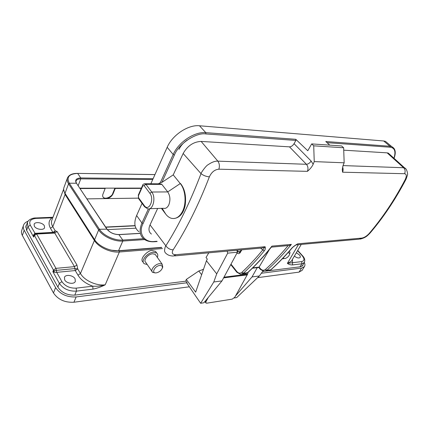 <?xml version="1.0" encoding="UTF-8"?>
<svg xmlns="http://www.w3.org/2000/svg" width="429" height="429" viewBox="0 0 429 429"><rect width="100%" height="100%" fill="white"/><g stroke="black" fill="none" stroke-linecap="round" stroke-linejoin="round"><path stroke-width="0.64" d="M159.824 265.471C161.915 265.406 162.736 266.312 162.291 268.184C161.374 270.35 159.615 271.857 157.019 272.71L156.258 272.849C150.949 273.622 154.671 265.83 159.824 265.471M155.201 272.919L152.627 272.367C149.753 270.447 155.019 263.91 159.674 263.653L162.157 264.189L162.768 267.074L162.371 267.996M152.627 272.367L145.78 262.409C142.895 260.446 148.075 253.963 152.708 253.775L155.185 254.343L155.883 255.33M147.233 264.527L144.214 263.706C140.396 261.095 147.281 252.493 153.426 252.252L156.692 253.008C157.877 254.011 158.103 255.48 157.357 257.411M156.456 252.681L155.518 251.356L152.247 250.584C149.238 249.228 138.46 258.934 143.12 262.108L143.329 262.414M288.208 252.466L289.773 253.668C289.216 255.979 287.586 257.641 284.888 258.649L283.081 258.011M283.446 258.789L282.416 258.703M44.337 225.761C42.707 222.544 35.033 221.391 34.116 224.26L34.341 226.196C35.945 229.445 43.678 230.593 44.568 227.751L44.337 225.761M294.364 256.108C296.938 257.995 298.868 258.44 300.15 257.454C300.547 256.783 300.284 255.915 299.356 254.847L296.332 252.772M75.07 278.796C73.246 275.241 65.653 274.136 64.452 277.284L64.688 279.901C66.479 283.489 74.131 284.599 75.316 281.483L75.07 278.796M307.421 171.348C308.392 168.629 308.049 166.275 306.403 164.286C308.183 164.146 309.77 163.074 311.154 161.073L313.159 164.269C312.167 166.538 310.258 168.897 307.421 171.348L218.849 169.187C214.731 169.584 211.572 172.131 209.373 176.834C203.957 190.937 198.203 204.086 192.122 216.275C186.036 228.453 179.719 239.623 173.166 249.796C171.402 253.099 172.351 254.729 176.003 254.681L265.074 246.729C265.669 248.048 265.412 249.421 264.302 250.847L262.762 249.93C255.931 258.263 248.992 265.717 241.945 272.292L243.361 273.252L247.485 272.742C255.797 265.063 263.948 256.188 271.938 246.117L271.6 246.831M271.938 246.117L291.377 244.385C283.381 254.183 275.214 262.827 266.881 270.324L270.731 269.841C277.847 263.476 284.845 256.274 291.725 248.235C292.969 246.847 294.97 245.372 297.721 243.817L361.797 238.095C364.221 237.666 366.639 236.175 369.047 233.628C375.648 225.917 381.987 217.541 388.063 208.499C394.138 199.447 399.866 189.779 405.249 179.483C406.799 176.051 406.585 174.131 404.59 173.713L342.567 172.201L342.299 169.927L343.093 165.342L344.165 162.806L314.237 161.604L313.159 164.269M218.849 169.187C219.804 166.162 219.466 163.481 217.835 161.143L306.403 164.286L289.473 146.852L201.142 141.42C193.511 141.768 187.516 145.79 183.156 153.491L173.23 174.882L180.26 183.564L167.728 191.913C170.233 195.838 170.581 200.198 168.769 204.987C167.369 207.711 165.605 208.816 163.47 208.296L149.673 208.682M158.457 183.81L160.398 182.529L161.899 182.379L173.23 174.882L180.26 183.564C185.553 189.774 186.674 203.276 182.523 211.374C179.553 216.983 175.836 219.294 171.375 218.297C169.289 217.696 167.417 216.318 165.771 214.151L161.406 208.355M291.725 248.235L292.036 248.096C292.959 246.809 296.938 244.369 296.267 244.809L296.096 244.916M291.377 244.385C289.961 245.345 288.873 245.774 288.111 245.672C280.722 254.558 273.193 262.468 265.524 269.391L266.881 270.324L264.039 271.353L260.365 269.38L260.371 268.656C262.065 270.479 263.781 270.726 265.524 269.391M174.539 255.92L262.355 247.957L265.074 246.729L262.762 249.93L260.628 248.112M173.166 249.796C170.184 249.748 167.744 248.412 165.846 245.801C165.213 246.562 164.779 248.187 164.538 250.67C164.656 251.995 165.31 253.04 166.506 253.807C166.667 254.011 168.651 255.968 173.359 256.027L176.003 254.681M201.142 141.42L217.835 161.143C215.02 160.993 211.813 162.167 208.221 164.656C206.22 165.321 200.761 173.069 201.024 173.654C190.412 201.544 178.684 225.595 165.846 245.801L150.037 224.871C148.273 229.022 148.734 232.084 151.421 234.046M344.165 162.806L343.65 147.78L313.717 145.822L314.237 161.604M405.99 169.144L404.681 167.948L403.603 167.739L342.991 165.583M269.353 249.603L259.1 267.111L260.371 268.656M180.561 183.569C184.878 189.114 186.406 196.455 185.14 205.582C183.398 213.433 179.671 217.75 173.97 218.543M157.652 208.456L150.037 224.871M289.473 146.852C291.253 146.772 292.787 145.715 294.063 143.677L311.154 161.073M343.65 147.78L341.618 145.951L311.674 143.908L307.781 150.745L295.753 139.291L295.865 140.428L294.063 143.677M329.74 145.141L325.767 141.511L389.934 146.246L383.676 140.975L199.496 125.772C188.272 124.501 172.388 134.99 167.181 147.297L173.182 154.483L174.383 155.057C178.507 143.951 196.171 132.202 205.909 133.945L295.865 140.428M313.717 145.822L311.674 143.908M389.639 154.327L388.283 153.099L387.146 152.853L343.731 150.182M252.402 268.211L258.767 267.455L259.1 267.111L252.756 267.862M144.53 183.735L145.914 184.336L151.732 192.02L167.728 191.913L161.846 184.384L160.87 183.821L159.497 183.816M383.676 140.975L385.478 141.361L388.057 143.533M138.91 231.735C134.433 228.142 133.666 222.737 136.62 215.524L142.069 203.357M150.836 183.784L167.181 147.297M187.232 140.052C183.322 142.803 180.593 145.903 179.043 149.351M86.883 198.879L138.331 198.139M141.27 188.385L115.267 188.444L115.052 188.143M104.939 188.159L105.153 188.465L102.971 194.096C102.408 195.544 102.617 196.766 103.593 197.774L106.172 198.6C109.261 198.268 111.524 196.739 112.961 194.005L115.267 188.444M135.065 225.616L105.614 227.043M28.116 221.208C25.815 222.04 24.308 223.316 23.59 225.043C22.984 226.635 23.171 228.357 24.158 230.201L55.588 287.612C60.199 294.246 67.053 297.351 76.142 296.943L187.141 282.738L186.953 283.301L200.643 303.276L213.787 281.976L216.709 273.868L206.44 260.762L195.662 292.154L186.288 279.44L198.799 271.005L203.502 269.332M186.288 279.44L185.714 281.188M162.5 248.557L119.375 252L105.202 284.813C101.115 286.878 97.04 288.315 92.98 289.119L92.766 286.191C85.945 283.73 81.022 280.067 77.992 275.204L75.268 270.549L56.719 272.356L54.247 272.254L52.864 271.659L54.145 270.747L53.448 270.066L34.164 234.926L33.676 237.103L33.516 235.022L34.862 233.328L52.901 232.395L50.477 228.255C48.166 223.981 48.659 220.506 51.952 217.83L36.175 218.388C30.657 218.956 28.7 221.219 30.293 225.171L35.269 233.751M300.027 266.822L301.855 263.792L292.514 264.924C290.374 264.95 288.663 264.42 287.387 263.342L301.619 261.593C304.563 260.875 304.724 258.875 302.096 255.604L297.592 250.633M103.019 197.061L103.298 197.351C106.279 200.021 112.682 195.506 112.666 193.586L114.918 188.143M105.153 188.465L79.992 188.519M262.58 271.53L264.001 271.353M269.358 270.678L300.37 266.779L302.751 265.567L303.19 264.318M261.347 273.241L301.539 268.098L304.386 266.645C305.116 265.562 305.094 264.162 304.317 262.451M26.641 224.662L26.003 225.767L26.48 230.094L58.012 287.333C61.846 292.835 67.541 295.42 75.091 295.093L185.993 281.156L187.141 282.738M23.45 225.461L21.804 230.244C21.193 231.848 21.375 233.574 22.351 235.43L53.475 292.964C58.049 299.603 64.865 302.692 73.933 302.236L189.345 286.797M257.598 277.665L299.061 272.12L302.102 270.334M77.992 275.204L80.448 273.514L94.407 240.497L65.074 194.46L52.799 226.705L55.234 230.829L57.089 231.51L76.93 264.972L77.708 268.876L80.448 273.514C84.363 280.545 96.434 286.041 105.202 284.813C101.201 285.987 97.056 286.443 92.766 286.191L76.206 288.138C69.906 288.374 65.144 286.207 61.921 281.644L56.719 272.356L55.958 268.356L74.49 266.64L54.746 233.076L36.663 234.03L55.958 268.356L53.448 270.066L52.864 271.659L59.379 283.387L61.921 281.644M51.265 217.428L51.952 217.83M292.514 264.924L292.433 259.379M35.757 233.676L33.516 235.022M54.247 272.254L54.145 270.747L56.338 270.356L74.871 268.597L74.49 266.64L76.93 264.972M53.132 232.684L52.901 232.395L55.234 230.829L54.494 232.55M77.708 268.876L74.871 268.597L75.268 270.549L77.708 268.876M302.037 266.232L304.236 262.58L301.855 263.792L301.619 261.593M135.108 225.815L105.754 227.247M135.929 228.174L107.395 229.654M67.358 178.239L64.044 187.264C63.299 189.071 63.631 191.093 65.026 193.334L94.611 239.693C98.531 246.187 110.199 251.55 118.554 250.724L161.583 247.361M141.398 188.095L79.783 188.202M234.239 297.962L236.695 297.576L259.368 275.976L262.864 271.133M200.643 303.276L203.877 302.767L221.986 280.898L237.419 252.236L236.878 250.268M213.787 281.976L221.986 280.898M235.435 296.085L252.011 276.946L259.368 275.976M252.011 276.946L257.266 267.637M216.709 273.868L227.697 253.142L237.419 252.236M206.44 260.762L207.293 259.105L206.033 257.497L208.794 252.815M227.697 253.142L227.156 251.147M248.16 272.27L247.581 274.179L223.992 277.172M247.581 274.179L234.797 297.233L232.228 299.131L206.821 303.18L205.974 303.046L205.947 301.769L208.204 297.538M289.371 251.158L290.009 252.472L289.827 253.4M231 264.151L236.813 271.503L236.824 272.238L240.535 274.308L243.361 273.252C250.45 266.666 257.427 259.196 264.302 250.847M292.036 248.096L292.036 248.096C285.151 256.134 278.148 263.336 271.021 269.712L267.889 270.871L265.438 271.176M271.621 246.798C263.84 256.521 255.904 265.117 247.817 272.592L244.653 273.788L241.924 274.131M209.373 176.834C206.274 176.609 203.491 175.547 201.024 173.654L183.156 153.491M342.556 166.961C343.302 168.688 343.307 170.431 342.567 172.201M404.59 173.713C405.528 171.418 405.201 169.423 403.603 167.739L387.146 152.853M405.249 179.483L406.081 179.161M369.047 233.628L369.868 233.279C383.151 217.819 395.206 199.817 406.022 179.268L407.405 175.343C408.054 174.217 406.853 168.559 404.681 167.948L388.283 153.099M361.797 238.095L359.105 239.178L296.208 244.884M241.945 272.292C240.213 273.664 238.503 273.402 236.813 271.503M241.806 249.817L240.337 252.45C239.387 253.855 238.277 254.043 237.001 253.008M261.052 248.584L261.277 248.053M156.955 241.296L154.799 241.447C144.557 242.98 137.768 233.43 143.082 223.547L149.882 208.676M237.382 252.064L238.175 251.732L236.98 250.257M240.337 252.45L240.165 251.732L241.205 249.871M239.554 252.343L238.175 251.732L240.272 251.539M161.899 182.379L174.383 155.057M199.496 125.772L205.802 132.652L295.753 139.291M327.043 142.675L390.047 147.217C394.734 147.791 396.031 151.464 393.951 158.231M162.167 208.333L165.771 214.151M148.38 208.891L141.945 223.016L143.082 223.547M136.62 215.524L141.945 223.016C138.926 230.25 139.65 235.644 144.112 239.189C146.798 241.146 150.22 241.994 154.376 241.731L154.799 241.447M160.398 182.529L173.182 154.483C178.512 142.117 194.552 131.472 205.802 132.652L205.909 133.945M390.047 147.217L389.934 146.246L391.725 146.616L394.203 148.632M160.87 183.821L145.19 183.762C143.57 183.907 142.728 184.395 142.669 185.215L142.809 185.87L144.069 185.58L149.871 193.281L151.732 192.02C156.328 197.501 152.885 210.939 147.522 208.741L144.498 206.676L144.305 205.625L138.631 197.866L138.824 198.922L144.219 206.301M144.069 185.58L145.914 184.336L161.846 184.384M149.871 193.281C154.724 199.34 148.799 212.253 144.305 205.625M142.809 185.87L138.465 195.694L138.631 197.866M138.465 195.694L138.336 195.034L142.648 185.274M301.249 244.428L291.259 261.368L287.387 263.342L298.38 244.686M92.98 289.119L76.416 291.13L74.791 295.125M112.666 193.586L112.961 194.005M76.142 296.943L73.933 302.236M301.539 268.098L299.061 272.12M111.669 250.225L119.289 250.885L161.733 247.554M57.089 231.51L54.746 233.076L54.226 232.631L36.159 233.569L36.663 234.03L34.256 235.634L33.676 237.103L27.923 226.748L26.625 230.357M57.872 287.087L59.379 283.387C63.219 288.846 68.897 291.43 76.416 291.13L76.206 288.138M65.465 194.021L65.074 194.46L63.669 189.618M63.653 189.162L51.952 219.959C51.105 221.997 51.383 224.244 52.799 226.705L50.477 228.255M119.289 250.885L119.375 252C110.677 252.874 98.498 247.281 94.407 240.497L94.836 240.036M30.293 225.171L27.923 226.748L27.445 222.42C28.405 219.224 33.762 217.76 35.709 217.964L36.175 218.388M304.424 262.258L304.236 262.58C305.292 260.29 304.703 257.985 302.461 255.663L302.096 255.604M35.5 217.975L52.981 217.256M302.584 255.802L297.71 250.429M54.51 232.545L53.995 232.641M34.315 234.604L35.945 233.574M56.338 270.356L56.735 272.351M34.878 233.328L35.28 233.751M24.158 230.201L22.351 235.43M55.588 287.612L53.475 292.964M78.148 185.746L80.759 178.861C78.319 178.877 76.77 179.537 76.115 180.845L75.971 181.301M152.745 179.52L80.759 178.861L80.749 177.96C76.153 178.217 74.684 179.976 76.346 183.237L69.294 183.21L68.56 183.789L65.026 193.334M76.652 183.494L106.708 228.898C109.727 232.631 113.867 234.545 119.123 234.642L140.079 233.414M153.115 178.695L80.749 177.96L77.681 173.429C69.08 173.842 66.281 177.097 69.294 183.21L99.437 229.268C103.309 235.51 114.682 240.755 122.791 240.063L143.501 238.706M154.939 174.619L77.493 173.38M154.96 174.582L77.595 173.38C72.437 173.321 69.08 174.791 67.525 177.788C66.795 179.558 67.144 181.558 68.56 183.789L98.654 229.896C102.649 236.352 114.42 241.779 122.801 241.05L144.68 239.591M118.849 234.566L122.791 240.063L122.801 241.05L118.554 250.724M107.014 229.14L99.437 229.268L98.654 229.896L94.611 239.693M201.646 274.737L198.799 271.005M202.729 269.417L203.239 270.082M247.292 274.871L223.6 277.895M205.357 300.976L205.947 301.769M162.291 268.184L162.768 267.074M162.157 264.189L155.185 254.343M156.692 253.008L155.518 251.356M230.775 264.575L236.701 272.077M287.811 245.645L271.348 247.136M342.299 169.927L342.294 168.87M360.188 239.103C365.953 237.645 367.455 235.618 369.868 233.279M271.021 269.712L269.08 270.758M247.817 272.592L245.838 273.675M258.789 267.465L260.247 269.235M240.143 251.769L239.194 252.354L239.618 252.316M154.537 241.72L157.137 241.538M394.042 158.317C396.219 152.451 395.447 148.552 391.725 146.616L385.478 141.361M395.147 198.439L394.079 200.155M138.556 198.563L138.31 195.093M103.298 197.351L103.593 197.774M27.327 222.748L25.708 227.268M304.386 266.645L301.909 270.64M26.003 225.767L25.879 226.115M76.013 181.113L76.115 180.845C75.751 181.081 75.895 181.912 76.544 183.339L106.912 228.989C109.819 232.609 113.841 234.465 118.972 234.561L140.026 233.328M205.77 302.767L204.874 301.56M289.773 253.668L290.009 252.472"/></g></svg>
